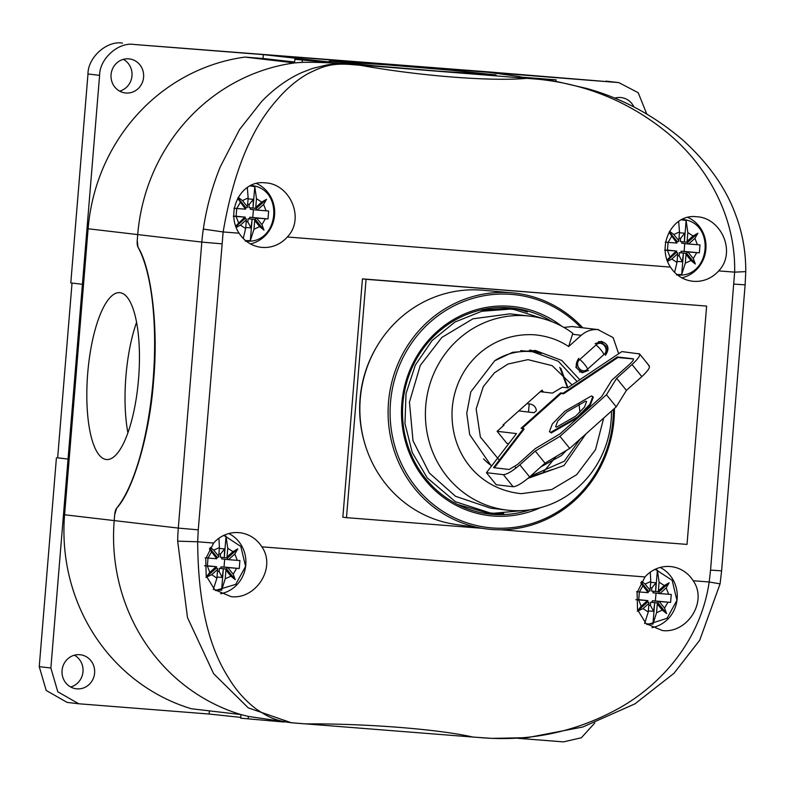 <?xml version="1.0" encoding="UTF-8"?>
<svg xmlns="http://www.w3.org/2000/svg" width="785" height="785" viewBox="0 0 785 785"><rect width="100%" height="100%" fill="white"/><g stroke="black" fill="none" stroke-linecap="round" stroke-linejoin="round"><path stroke-width="1.18" d="M127.896 432.829A83.701 25.571 94.5 0 1 125.934 376.113A83.701 25.571 94.5 0 1 136.58 322.35M87.724 373.111A83.701 25.571 94.5 0 1 119.693 292.648A83.701 25.571 94.5 0 1 138.543 379.076A83.701 25.571 94.5 0 1 106.574 459.539A83.701 25.571 94.5 0 1 87.724 373.111M438.059 71.131L375.387 65.881L329.229 61.102L387.25 64.88L449.923 70.13L496.071 74.909L438.059 71.131M79.746 654.69A17.142 16.318 96.7 0 0 62.093 670.184A17.142 16.318 96.7 0 0 76.341 688.798A17.142 16.318 96.7 0 0 76.93 688.857A17.142 16.318 96.7 0 0 94.583 673.363A17.142 16.318 96.7 0 0 80.335 654.749A17.142 16.318 96.7 0 0 79.746 654.69M128.73 58.846A17.142 16.318 96.7 0 0 111.087 74.34A17.142 16.318 96.7 0 0 125.325 92.954A17.142 16.318 96.7 0 0 125.924 93.013A17.142 16.318 96.7 0 0 143.567 77.519A17.142 16.318 96.7 0 0 129.329 58.904A17.142 16.318 96.7 0 0 128.73 58.846M633.946 107.025A17.142 16.318 96.7 0 0 621.21 97.566A17.142 16.318 96.7 0 0 620.621 97.507A17.142 16.318 96.7 0 0 614.694 98.184M244.949 57.089L294.561 62.918L294.856 59.317L330.877 62.143L263.348 54.636L263.034 58.502L244.949 57.089A187.34 178.372 -83.3 0 0 88.106 228.769L64.586 514.774A187.34 178.372 -83.3 0 0 191.373 708.747L240.985 714.576A187.34 178.372 -83.3 0 1 114.208 520.602L114.688 514.724A7.173 2.188 94.5 0 1 116.514 508.346A143.498 43.832 -85.5 0 0 153.065 380.784A143.498 43.832 -85.5 0 0 137.993 247.157A7.173 2.188 94.5 0 1 137.238 240.475L137.718 234.597A187.34 178.372 -83.3 0 1 294.561 62.918L302.176 62.349C314.618 62.103 329.15 62.623 345.773 63.909L526.843 78.343C491.351 81.62 418.925 75.939 360.079 65.243L348.864 64.36C330.191 63.222 322.056 66.892 308.996 73.113C296.818 79.687 285.279 89.627 274.367 102.933C250.062 131.507 232.988 174.515 223.146 231.948L203.325 229.083C206.494 207.731 212.107 187.046 220.183 167.009L239.543 129.535L261.66 101.471C274.22 88.528 287.732 78.834 302.205 72.387L312.695 68.393L325.971 65.165C331.034 64.007 338.57 63.713 348.579 64.291A15.945 4.867 94.5 0 1 348.864 64.36M294.856 59.317L338.178 63.3M501.929 738.636L500.958 738.626M517.845 738.302L563.424 741.884L581.332 737.782L594.775 723.005M646.771 114.041L638.205 92.728L618.806 82.592L488.417 72.328L508.15 74.987C512.654 75.703 523.791 76.979 520.072 77.018L521.682 77.146M488.417 72.328L134.117 44.48C118.515 41.752 99.528 58.728 99.597 75.35L50.868 668.015L57.805 691.801L78.745 703.772L209.134 714.036L240.75 717.392M209.399 710.867L209.134 714.036M294.64 62.005L263.034 58.502M57.668 457.802L68.05 459.078L57.658 457.851L72.034 283.071M56.432 457.704L39.25 666.651L46.187 690.437L67.127 702.408L78.745 703.772M74.398 655.2A17.142 16.318 -83.3 0 1 82.925 672.313A17.142 16.318 -83.3 0 1 70.66 686.983M618.806 82.592L492.911 72.269M134.117 44.48L492.911 72.23M82.415 284.288L70.797 282.924L87.979 73.986C87.91 57.364 106.897 40.388 122.499 43.116M123.382 59.356A17.142 16.318 -83.3 0 1 131.919 76.469A17.142 16.318 -83.3 0 1 119.654 91.138M615.273 98.017A17.142 16.318 -83.3 0 1 617.108 99.195M304.492 723.809L294.453 723.024A15.945 4.867 94.5 0 1 294.424 723.024L291.294 722.74L248.266 707.864L213.638 673.716L187.497 617.599L177.675 541.15L197.673 541.787C197.997 599.936 207.868 644.573 227.277 675.718C235.206 689.407 244.999 700.612 256.646 709.346C268.578 717.117 276.114 721.454 294.718 723.024A15.945 4.867 94.5 0 1 294.453 723.024L305.934 723.898C365.575 723.466 438.04 729.157 472.688 737.007L483.609 737.89A15.945 4.867 -85.5 0 0 483.638 737.89A15.945 4.867 -85.5 0 0 483.903 737.89C533.035 741.423 578.938 731.041 621.622 706.745C664.09 682.096 701.142 637.842 709.179 581.989L719.364 583.726M294.561 62.918A187.34 178.372 96.7 0 0 137.718 234.597L137.238 240.475L138.013 247.157C151.564 268.519 158.521 328.258 153.566 380.823C149.866 433.536 133.313 490.527 116.543 508.346L114.688 514.724L114.208 520.602A187.34 178.372 96.7 0 0 240.985 714.576L240.691 718.177L284.023 722.014M538.795 79.069L556.094 79.844L555.957 81.483M556.094 79.844L520.072 77.018M294.718 723.024L473.541 737.095M679.427 232.792L684.706 233.214L684.363 241.976L686.129 220.506L681.321 219.79M676.964 274.534L681.684 274.554L683.45 253.094L682.351 261.798L677.082 261.385M674.59 272.346L676.994 262.475L677.71 253.751L671.793 259.04L667.574 261.346M667.064 259.943L676.219 251.033L664.63 250.121M665.278 242.173L676.866 243.085L669.056 232.301M669.585 231.33L673.805 234.489L678.789 240.642L679.506 231.918L678.652 221.39M646.3 623.83L652.943 624.124L654.71 602.664L653.611 611.368L648.341 610.946M644.622 623.467L648.253 612.035L648.969 603.312L643.052 608.601L637.283 611.26L641.149 606.255L647.478 600.594L635.889 599.681M636.547 591.733L648.135 592.655L640.786 582.902M641.728 581.322L645.064 584.05L650.049 590.202L650.765 581.479L650.284 572.157M214.953 589.928L221.596 590.222L223.362 568.752L222.273 577.466L216.994 577.044M213.275 589.564L216.905 578.133L217.622 569.41L211.705 574.698L205.935 577.358L209.801 572.353L216.13 566.691L204.542 565.779M205.199 557.831L216.788 558.743L209.438 549M210.38 547.42L213.716 550.148L218.701 556.3L219.417 547.577L218.936 538.245M248.08 198.89L253.359 199.302L253.015 208.074L254.782 186.604L249.973 185.888M245.617 240.632L250.337 240.652L252.103 219.192L251.004 227.895L245.734 227.483M243.242 238.444L245.646 228.563L246.362 219.849L240.445 225.138L236.226 227.444M235.716 226.041L244.871 217.131L233.282 216.218M233.93 208.27L245.519 209.183L237.708 198.399M238.238 197.427L242.457 200.587L247.442 206.74L248.158 198.016L247.304 187.487M265.085 182.826C289.9 183.661 305.365 218.456 287.33 236.992A32.283 30.733 -83.3 0 1 262.21 247.412A32.283 30.733 -83.3 0 1 260.541 247.226A32.283 30.733 -83.3 0 1 239.121 233.204C224.981 212.185 240.691 179.745 265.085 182.826L265.654 182.876M696.432 216.729C721.248 217.563 736.713 252.358 718.677 270.894A32.283 30.733 -83.3 0 1 693.557 281.315A32.283 30.733 -83.3 0 1 691.889 281.128A32.283 30.733 -83.3 0 1 670.468 267.106C656.329 246.088 672.038 213.648 696.432 216.729L697.001 216.778M662.412 630.551L646.045 623.604L637.528 609.719L637.106 592.567L644.995 576.946A32.283 30.733 -83.3 0 1 670.105 566.534A32.283 30.733 -83.3 0 1 670.675 566.584A32.283 30.733 -83.3 0 1 693.204 580.733C707.991 601.83 687.003 633.652 662.412 630.551M231.065 596.639L214.697 589.702L206.18 575.817L205.758 558.665L213.648 543.043A32.283 30.733 -83.3 0 1 238.768 532.632A32.283 30.733 -83.3 0 1 239.327 532.681A32.283 30.733 -83.3 0 1 261.856 546.831C276.644 567.928 255.655 599.75 231.065 596.639M254.782 186.604L256.479 198.664L255.763 207.387L261.68 202.098L266.507 199.331L263.583 204.443L257.254 210.105L268.647 210.998L267.989 218.946L256.597 218.053L261.925 224.628L263.976 230.103L259.658 226.649L254.683 220.497L253.967 229.22L250.337 240.652M244.851 218.662L246.225 218.829L244.832 218.711L245.312 217.16L236.118 216.199L236.746 208.496L240.2 202.608M246.362 219.849L246.225 218.829M254.683 220.497L254.556 219.476L252.103 219.192M253.015 208.074L256.342 208.417L256.558 210.046L250.395 209.32L250.513 207.789M255.763 207.387L255.468 208.359M247.442 206.74L247.138 207.701L245.754 207.583L245.519 209.183M246.205 221.782L247.834 221.919L251.004 227.895M251.73 219.162L248.099 218.74L249.61 218.858L249.738 217.268L252.77 217.504L253.408 209.673M247.834 221.919L248.099 218.74M252.642 208.045L249.012 207.613L249.267 204.434L253.359 199.302M249.267 204.434L247.638 204.306M233.871 216.209L236.118 216.199M256.558 210.046L257.254 210.105M267.989 218.946L252.77 217.504M249.61 218.858L255.429 219.535L255.9 217.994L249.738 217.268M255.9 217.994L256.597 218.053M245.754 207.583L237.953 197.948M263.976 230.103L255.429 219.535L254.556 219.476M244.832 218.711L235.942 226.659M256.342 208.417L266.507 199.331M250.503 243.939A31.891 30.36 96.7 0 0 274.505 215.728A31.891 30.36 96.7 0 0 256.44 183.474M219.339 548.46L224.618 548.872L224.274 557.635L226.041 536.175L223.283 535.635M226.041 536.175L227.738 548.234L227.022 556.957L232.939 551.659L237.767 548.892L234.843 554.014L228.513 559.666L239.906 560.559L239.248 568.507L227.856 567.614L233.184 574.188L235.245 579.664L230.927 576.21L225.943 570.067L225.226 578.78L221.596 590.222M216.111 568.232L217.484 568.389L216.101 568.271L216.572 566.721L207.377 565.759L208.015 558.057M217.622 569.41L217.484 568.389M225.943 570.067L225.815 569.046L223.362 568.752M224.274 557.635L227.601 557.978L227.817 559.607L221.655 558.891L221.782 557.36M227.022 556.957L226.728 557.919M218.701 556.3L218.407 557.271L217.013 557.144L216.788 558.743M217.465 571.352L219.093 571.48L222.273 577.466M222.989 568.723L219.358 568.301L220.87 568.418L220.997 566.829L224.029 567.064L224.667 559.244M219.093 571.48L219.358 568.301M223.902 557.605L220.271 557.173L220.536 554.004L224.618 548.872M220.536 554.004L218.897 553.876M204.905 565.779L207.377 565.759M227.817 559.607L228.513 559.666M239.248 568.507L224.029 567.064M220.87 568.418L226.688 569.105L227.159 567.555L220.997 566.829M227.159 567.555L227.856 567.614M217.013 557.144L209.84 548.293M235.245 579.664L226.688 569.105L225.815 569.046M216.101 568.271L206.494 576.857M227.601 557.978L237.767 548.892M220.614 593.745A31.891 30.36 96.7 0 0 245.617 566.534A31.891 30.36 96.7 0 0 228.798 533.555M650.687 582.362L655.966 582.774L655.622 591.537L657.388 570.077L654.631 569.547M657.388 570.077L659.086 582.136L658.37 590.86L664.287 585.561L669.114 582.794L666.19 587.916L659.861 593.568L671.254 594.461L670.596 602.409L659.204 601.516L664.532 608.09L666.593 613.566L662.275 610.112L657.29 603.969L656.574 612.692L652.943 624.124M647.458 602.134L648.832 602.291L647.448 602.173L647.919 600.623L638.725 599.661L639.363 591.959M648.969 603.312L648.832 602.291M657.29 603.969L657.163 602.949L654.71 602.664M655.622 591.537L658.949 591.88L659.164 593.509L653.002 592.793L653.13 591.262M658.37 590.86L658.075 591.821M650.049 590.202L649.754 591.174L648.361 591.046L648.135 592.655M648.812 605.255L650.441 605.382L653.611 611.368M654.337 602.625L650.706 602.203L652.217 602.321L652.345 600.731L655.377 600.967L656.015 593.146M650.441 605.382L650.706 602.203M655.249 591.507L651.619 591.085L651.874 587.906L655.966 582.774M651.874 587.906L650.245 587.779M636.252 599.681L638.725 599.661M659.164 593.509L659.861 593.568M670.596 602.409L655.377 600.967M652.217 602.321L658.036 603.008L658.507 601.457L652.345 600.731M658.507 601.457L659.204 601.516M648.361 591.046L641.188 582.195M666.593 613.566L658.036 603.008L657.163 602.949M647.448 602.173L637.842 610.759M658.949 591.88L669.114 582.794M651.962 627.647A31.891 30.36 96.7 0 0 676.964 600.437A31.891 30.36 96.7 0 0 660.146 567.457M686.129 220.506L687.827 232.566L687.111 241.289L693.027 236L697.855 233.233L694.931 238.346L688.602 244.007L699.994 244.9L699.337 252.849L687.945 251.956L693.273 258.53L695.324 264.005L691.006 260.551L686.031 254.399L685.315 263.122L681.684 274.554M676.199 252.564L677.573 252.731L676.179 252.613L676.66 251.063L667.466 250.101L668.094 242.398L671.548 236.511M677.71 253.751L677.573 252.731M686.031 254.399L685.904 253.388L683.45 253.094M684.363 241.976L687.689 242.32L687.905 243.949L681.743 243.222L681.861 241.692M687.111 241.289L686.816 242.261M678.789 240.642L678.485 241.603L677.102 241.486L676.866 243.085M677.543 255.684L679.182 255.822L682.351 261.798M683.078 253.064L679.447 252.642L680.958 252.76L681.086 251.171L684.118 251.406L684.755 243.576M679.182 255.822L679.447 252.642M683.99 241.947L680.36 241.515L680.615 238.336L684.706 233.214M680.615 238.336L678.986 238.208M665.219 250.111L667.466 250.101M687.905 243.949L688.602 244.007M699.337 252.849L684.118 251.406M680.958 252.76L686.777 253.447L687.248 251.897L681.086 251.171M687.248 251.897L687.945 251.956M677.102 241.486L669.301 231.85M695.324 264.005L686.777 253.447L685.904 253.388M676.179 252.613L667.289 260.561M687.689 242.32L697.855 233.233M681.851 277.841A31.891 30.36 96.7 0 0 705.852 249.64A31.891 30.36 96.7 0 0 687.788 217.376M745.024 271.659L734.652 272.15C735.839 215.777 706.559 165.674 668.732 133.941C630.649 102.433 587.092 84.201 538.049 79.226A15.945 4.867 -85.5 0 0 537.764 79.157L526.843 78.343C491.351 81.62 418.925 75.939 360.079 65.243M305.934 723.898C365.575 723.466 438.04 729.157 472.688 737.007L483.903 737.89M548.548 80.355L554.544 81.247M240.985 714.576L248.394 716.42L291.294 722.74M375.573 348.697A115.591 110.057 96.7 0 0 360.06 398.77A115.591 110.057 96.7 0 0 364.534 442.661M500.899 529.787L687.022 544.407L706.618 306.072L366.075 279.303L346.479 517.649L481.902 528.285M346.479 517.649L342.849 517.217L362.444 278.881L366.075 279.303M706.618 306.072L362.444 278.881M512.056 292.825L482.932 290.244A117.936 112.284 96.7 0 0 481.872 290.156A117.936 112.284 96.7 0 0 360.629 395.14A117.936 112.284 96.7 0 0 455.428 524.409L484.355 528.648A118.77 113.079 -83.3 0 1 388.516 402.234A118.77 113.079 -83.3 0 1 510.986 292.736A118.77 113.079 -83.3 0 1 512.056 292.825A118.77 113.079 -83.3 0 1 582.764 327.796M614.41 408.475A118.77 113.079 -83.3 0 1 613.998 419.955A118.77 113.079 -83.3 0 1 491.528 529.453A118.77 113.079 -83.3 0 1 484.355 528.648M613.399 409.377A117.191 111.578 -83.3 0 1 612.987 419.897A117.191 111.578 -83.3 0 1 492.136 527.932A117.191 111.578 -83.3 0 1 390.498 402.411A117.191 111.578 -83.3 0 1 463.592 301.548A117.191 111.578 -83.3 0 1 580.851 327.571M540.58 507.63A105.229 100.195 -83.3 0 1 401.851 403.304A105.229 100.195 -83.3 0 1 460.795 315.658A105.229 100.195 -83.3 0 1 561.874 326.295M552.208 321.772A103.64 98.674 96.7 0 0 513.351 308.162A103.64 98.674 96.7 0 0 402.882 403.362A103.64 98.674 96.7 0 0 489.163 514.018A103.64 98.674 96.7 0 0 530.12 509.789M527.422 312.047A103.64 98.674 96.7 0 0 510.436 307.867M525.028 510.378L493.588 513.272L490.036 512.919L455.437 501.713L427.285 477.957L412.262 452.562L404.972 423.596L406.031 393.57L415.353 365.054L432.133 340.504L454.937 322.046L481.784 311.272L510.378 309.094L513.93 309.437L506.021 308.584L480.381 310.124M513.93 309.437L547.38 320.025M491.459 466.162L469.665 434.547L466.761 413.234L470.814 391.872L494.678 360.766L512.566 352.318L535.37 350.483L561.766 360.433L579.801 379.724M611.486 411.095A97.654 92.983 -83.3 0 1 510.436 510.436A97.654 92.983 -83.3 0 1 507.051 510.103L490.586 508.17L455.506 496.277L429.307 472.982L413.008 440.777L409.446 402.106L420.299 365.417L441.827 337.442L472.972 318.798L509.985 313.853L529.836 316.12A97.654 92.983 -83.3 0 1 572.844 333.301L572.5 334.273L581.224 335.303C586.071 331.093 591.615 329.19 597.846 329.582L613.144 337.609L618.668 353.741M507.051 510.103A97.654 92.983 -83.3 0 1 425.902 404.039A97.654 92.983 -83.3 0 1 526.441 315.786A97.654 92.983 -83.3 0 1 529.836 316.12M598.68 329.661L571.951 326.54L563.895 327.423M581.224 335.303L568.654 346.538C558.783 339.934 547.371 336.019 534.408 334.783C491.233 332.232 455.83 364.799 452.219 408.239C449.255 453.122 478.722 489.526 521.348 493.657L551.708 489.565L576.671 474.68L595.501 449.668L603.685 418.062M495.109 360.472A62.584 59.581 -83.3 0 1 530.591 351.572A62.584 59.581 -83.3 0 1 532.76 351.788L520.73 350.62M578.79 358.294C574.355 364.976 575.768 369.637 583.029 372.276L588.573 370.363L582.176 372.767L575.856 367.321L578.79 358.294M579.409 371.854L583.029 372.276M601.192 341.308C608.463 343.948 609.876 348.609 605.431 355.291L607.207 347.304L600.888 341.858L595.069 343.742L601.467 341.338M591.448 395.934L592.793 396.572L589.869 404.304L577.348 417.07L550.766 432.319L549.421 431.681L552.346 423.949L564.866 411.183L591.448 395.934M549.421 431.691L551.247 432.918L577.829 417.679L590.359 404.913L593.283 397.171L592.793 396.572M585.639 401.135L566.652 412.027L557.703 421.143L555.623 426.667L556.575 427.118L575.562 416.227L584.511 407.111L586.591 401.586L585.639 401.135M526.902 403.647L529.178 403.912C533.398 404.403 535.802 406.64 536.4 410.643L534.075 412.714L518.767 410.918M540.276 391.695L552.434 393.118L562.315 387.221L567.643 387.849L621.887 351.592L639.589 353.947L649.332 365.977M523.566 428.541L493.529 467.634L509.2 469.479L517.433 464.563L535.242 448.637L559.94 433.899L601.634 396.631L611.809 380.185L629.619 364.26C633.004 361.09 634.133 359.265 633.014 358.774L617.344 356.939L563.1 393.197L560.618 392.902L521.093 428.247L524.056 429.14L494.403 467.742M633.397 358.961L617.834 357.538L563.591 393.795L561.108 393.511L522.113 428.365M638.823 353.584C641.08 354.545 638.813 358.195 632.043 364.544L616.637 378.321L606.462 394.757L559.96 436.342L535.262 451.081L519.856 464.848C512.507 471.128 507.012 474.405 503.391 474.68L486.445 472.688L516.491 433.585L497.121 431.308L504.098 425.077L503.067 424.95M648.606 365.663C650.804 366.654 648.538 370.304 641.816 376.623L626.42 390.39L616.637 378.321M626.42 390.39L616.235 406.836L606.462 394.757M616.235 406.836L569.733 448.412L559.96 436.342M569.733 448.412L545.035 463.15L535.262 451.081M545.035 463.15L529.63 476.927C522.31 483.167 516.815 486.445 513.164 486.749L496.218 484.757L486.445 472.688M617.344 356.939L617.834 357.538M563.1 393.197L563.591 393.795M560.618 392.902L561.108 393.511M497.121 431.308L506.904 443.388L508.788 443.603M503.519 425.598L503.028 424.989L541.974 390.165L543.514 392.068M596.051 344.949C601.82 339.316 610.092 349.511 603.871 354.604L587.592 369.156C581.822 374.788 573.55 364.593 579.772 359.501L596.051 344.949A7.968 1.658 -131.8 0 1 603.871 354.604M568.654 346.538L572.5 334.273M585.816 434.036L563.993 465.544L527.991 478.35M529.1 477.398L552.601 469.44M530.493 350.12L541.424 353.486M457.635 504.519L485.679 512.409L490.026 512.919M531.317 351.611L529.61 350.1M567.908 387.672L560.922 368.499M534.663 351.13L535.9 352.239M567.437 387.829L559.784 367.341M543.318 472.217L555.937 456.644M486.268 513.635A103.64 98.674 96.7 0 0 503.754 513.508M302.372 59.964L302.176 62.349M50.868 668.015L39.25 666.651M617.638 82.484L606.02 81.12M99.597 75.35L87.979 73.986M88.106 228.769L201.823 242.084L178.303 528.089L198.252 529.846L223.146 231.948L239.121 233.204M64.586 514.774L178.303 528.089A186.133 177.224 96.7 0 0 177.675 541.15M248.394 716.42L248.197 718.805M551.168 79.52L551.07 80.708M676.994 262.475L671.793 259.04M669.89 256.695L667.427 250.337M673.805 234.489L679.506 231.918M646.781 624.369L647.792 624.467A27.897 26.562 -83.3 0 1 646.958 624.389M648.253 612.035L643.052 608.601M641.149 606.255L638.686 599.907M639.343 591.959L642.807 586.071M645.064 584.05L650.765 581.479M216.405 590.565A27.897 26.562 -83.3 0 1 215.61 590.487M216.905 578.133L211.705 574.698M209.801 572.353L207.338 566.005M207.996 558.057L211.459 552.169M213.716 550.148L219.417 547.577M245.646 228.563L240.445 225.138M238.542 222.793L236.079 216.434M242.457 200.587L248.158 198.016M256.479 198.664L261.68 202.098M263.583 204.443L266.046 210.792M265.389 218.74L261.925 224.628M259.658 226.649L253.967 229.22M227.738 548.234L232.939 551.659M234.843 554.014L237.305 560.362M236.648 568.301L233.184 574.188M230.927 576.21L225.226 578.78M659.086 582.136L664.287 585.561M666.19 587.916L668.653 594.265M667.996 602.213L664.532 608.09M662.275 610.112L656.574 612.692M687.827 232.566L693.027 236M694.931 238.346L697.394 244.704M696.737 252.642L693.273 258.53M691.006 260.551L685.315 263.122M213.648 543.043L197.673 541.787L198.252 529.846M261.856 546.831L644.995 576.946M693.204 580.733L709.179 581.989L710.553 570.106L734.652 272.15L718.677 270.894M670.468 267.106L287.33 236.992M538.049 79.226L526.843 78.343M710.553 570.106L721.601 570.842L745.122 284.837L734.063 284.101M221.772 243.831L201.823 242.084A186.133 177.224 96.7 0 1 203.325 229.083M345.773 63.909L358.647 65.086M534.958 78.775L527.706 78.372M745.122 284.837L745.75 271.826C745.907 251.877 742.473 232.684 735.447 214.246C725.88 188.174 708.659 163.722 683.774 140.898C654.945 115.964 622.691 98.508 587.013 88.528L558.184 81.856L548.519 80.345M721.601 570.842L720.1 583.795L699.71 640.226L673.972 673.304L634.967 703.841L582.706 727.038L527.284 737.674L491.822 738.381L473.463 737.095M499.28 460.147L480.371 437.029L476.152 408.956L483.256 386.691L494.393 372.855L507.983 364.034L528.001 359.648L552.09 365.633L572.069 384.885M578.987 403.372L579.899 412.272M566.466 450.364L561.373 455.585L540.826 466.918M529.178 403.912L528.501 412.066M641.816 376.623L632.043 364.544M529.63 476.927L519.856 464.848M513.164 486.749L503.391 474.68M516.559 467.615L515.274 467.31M491.675 465.868A62.584 59.581 -83.3 0 1 483.55 458.921M587.592 369.156A7.968 1.658 -131.8 0 0 579.772 359.501M215.433 590.467L235.686 584.393L245.587 566.407L240.818 546.438L223.892 535.35M245.185 241.005C279.323 245.362 285.043 187.85 250.69 185.476M647.792 624.467L667.034 618.295L676.925 600.319L672.166 580.341L655.239 569.253M676.533 274.907C710.67 279.264 716.391 221.753 682.037 219.378M294.453 723.024L291.618 722.779M530.434 476.21L564.268 461.246L580.144 439.109M577.093 381.53L558.321 361.267L532.76 351.788M598.572 341.583L600.888 341.858"/></g></svg>
